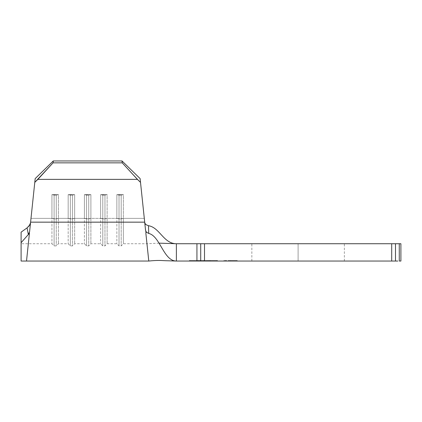 <?xml version="1.0" encoding="UTF-8"?>
<svg xmlns="http://www.w3.org/2000/svg" width="422" height="422" viewBox="0 0 422 422"><rect width="100%" height="100%" fill="white"/><g stroke="black" fill="none" stroke-linecap="round" stroke-linejoin="round"><path stroke-width="0.32" stroke-dasharray="2.11 1.58" d="M230.475 260.506L223.713 260.506L230.475 260.506L230.475 261.044L230.475 260.506L230.475 261.044L223.713 261.044L237.238 261.044L223.713 261.044L230.475 261.044L230.475 260.506L237.238 260.506L230.475 260.506M298.106 261.044L251.85 261.044L298.106 261.044L298.106 243.731L298.106 261.044L251.85 261.044L344.363 261.044L298.106 261.044L298.106 243.731L251.85 243.731L344.363 243.731L251.85 243.731L298.106 243.731L298.106 261.044L344.363 261.044L298.106 261.044M197.085 261.044L216.934 261.044L197.085 261.044L216.934 261.044L216.934 260.506L189.916 260.506L209.771 260.506L209.771 261.044L209.771 260.506L197.085 260.506L197.085 261.044L197.085 260.506L189.916 260.506L189.916 261.044L197.085 261.044L189.916 261.044L189.916 260.506L197.085 260.506L197.085 261.044L197.085 260.506L209.771 260.506L209.771 261.044L197.085 261.044L197.085 260.506L209.992 260.506L209.992 261.044L197.085 261.044L209.992 261.044L209.992 260.506L209.992 261.044L209.992 260.506L208.668 260.506L208.668 261.044L208.668 260.506L208.668 261.044L208.668 260.506L204.696 260.506L204.696 261.044L204.696 260.506L204.696 261.044L204.696 260.506L203.372 260.506L203.372 261.044L203.372 260.506L203.372 261.044L203.372 260.506L198.409 260.506L198.409 261.044L198.409 260.506L198.409 261.044L198.409 260.506L197.085 260.506L197.085 261.044L197.085 260.506L197.085 261.044L208.668 261.044L208.668 260.506L197.085 260.506L209.992 260.506L208.668 260.506L208.668 261.044L208.668 260.506L209.992 260.506L209.992 261.044L208.668 261.044L209.992 261.044L209.992 260.506L209.992 261.044L209.992 260.506L208.668 260.506L208.668 261.044L208.668 260.506L208.668 261.044L208.668 260.506L197.085 260.506L197.085 261.044L197.085 260.506L197.085 261.044L197.085 260.506L208.668 260.506L208.668 261.044L197.085 261.044M210.325 261.044L196.752 261.044L210.325 261.044L210.325 260.506L207.624 260.506L207.624 261.044L196.752 261.044L210.298 261.044L196.779 261.044L209.001 261.044L206.849 261.044L207.624 261.044L207.624 260.506L206.849 260.506L206.849 261.044L206.849 260.506L209.001 260.506L209.001 261.044L209.001 260.506L203.525 260.506L203.525 261.044L203.525 260.506L198.076 260.506L198.076 261.044L198.076 260.506L200.228 260.506L200.228 261.044L200.228 260.506L199.458 260.506L199.458 261.044L199.458 260.506L196.752 260.506L196.752 261.044L196.752 260.506L199.01 260.506L199.01 261.044L199.01 260.506L203.615 260.506L203.615 261.044L203.615 260.506L210.325 260.506L210.325 261.044L203.483 261.044L203.483 260.506L210.325 260.506L210.325 261.044L210.325 260.506L189.362 260.506L217.494 260.506L210.188 260.506L210.188 261.044L189.362 261.044L217.494 261.044L210.188 261.044L217.494 261.044L217.494 260.506L196.663 260.506L196.663 261.044L210.188 261.044L210.188 260.506L210.188 261.044L196.663 261.044L196.663 260.506L189.362 260.506L189.362 261.044L196.663 261.044L189.362 261.044L189.362 260.506L196.663 260.506L196.663 261.044L196.663 260.506L217.494 260.506L217.494 261.044L210.188 261.044L210.288 260.506L196.752 260.506L203.525 260.506L203.541 261.044L210.325 261.044M198.382 261.044L176.375 261.044L196.932 261.044L196.932 243.731L176.375 243.731L176.375 261.044C163.509 261.044 160.138 235.94 148.713 233.445L148.481 225.707L145.959 224.631L144.725 222.426L145.062 225.638L144.298 218.369L123.356 218.369L123.356 194.616L116.862 194.616L116.862 218.369L107.125 218.369L107.125 194.616L100.631 194.616L100.631 218.369L90.894 218.369L90.894 194.616L84.4 194.616L84.4 218.369L74.662 218.369L74.662 194.616L68.169 194.616L68.169 218.369L58.431 218.369L58.431 194.616L51.938 194.616L51.938 218.369L30.996 218.369L28.332 243.731L30.521 222.879L30.231 225.638L30.521 222.879L29.714 225.068L27.071 227.891L28.285 234.226L29.429 233.297L21.1 242.708L21.1 232.153L27.071 227.891L21.1 232.153L21.1 243.731L21.1 242.708L29.429 233.297L26.512 261.044L29.429 233.297L28.285 234.226L29.165 233.218L29.566 231.973L35.179 178.601L30.996 218.369L35.179 178.601L30.996 218.369L35.179 178.601L53.267 160.956L35.179 178.601L34.778 182.388L53.066 162.85L53.267 160.956L122.027 160.956L53.267 160.956L53.066 162.85L122.227 162.85L53.066 162.85L37.869 179.371L137.424 179.371L37.869 179.371L34.778 182.388L30.6 222.157L144.693 222.157L145.885 231.43L147.431 232.976L148.713 233.445C160.138 235.94 163.509 261.044 176.375 261.044L176.375 243.731C163.62 243.731 159.643 227.447 148.481 225.707C159.643 227.447 163.62 243.731 176.375 243.731C163.62 243.731 159.643 227.447 148.481 225.707L147.146 225.337L148.481 225.707L148.713 233.445L146.387 232.163L146.086 232.343L146.387 232.163L145.553 230.296L144.725 222.426L145.11 223.623L147.141 225.337L145.11 223.628L144.725 222.426L146.45 238.841M397.83 243.731L395.778 243.731L399.275 243.731L399.275 261.044L400.9 261.044L399.275 261.044L399.275 243.731L400.9 243.731L400.9 261.044L400.9 243.731L395.488 243.731L395.778 243.731L395.488 243.731L395.488 261.044L395.488 243.731L395.488 261.044L200.719 261.044L200.719 243.731L200.719 261.044L200.719 243.731L176.375 243.731M395.488 243.731L395.488 261.044L395.488 243.731L204.506 243.731L204.506 261.044L391.7 261.044L391.7 243.731L395.488 243.731L395.488 261.044L397.83 261.044M21.1 232.96L21.1 249.951M21.1 236.663L21.1 243.731L21.1 236.663M30.057 224.414L28.712 226.424L27.071 227.891L28.285 234.226L29.566 231.973L30.996 218.369L51.938 218.369L30.996 218.369L30.231 225.638L30.996 218.369L51.938 218.369L51.938 243.731L51.938 194.616L58.431 194.616L58.431 218.369L68.169 218.369L58.431 218.369L58.431 243.731L58.431 218.369L68.169 218.369L68.169 243.731L68.169 194.616L74.662 194.616L74.662 218.369L84.4 218.369L74.662 218.369L74.662 243.731L74.662 218.369L84.4 218.369L84.4 243.731L84.4 194.616L90.894 194.616L90.894 218.369L100.631 218.369L90.894 218.369L90.894 243.731L90.894 218.369L100.631 218.369L100.631 243.731L100.631 194.616L107.125 194.616L107.125 218.369L116.862 218.369L107.125 218.369L107.125 243.731L107.125 218.369L116.862 218.369L116.862 243.731L116.862 194.616L123.356 194.616L123.356 218.369L144.298 218.369L123.356 218.369L123.356 243.731L123.356 218.369L144.298 218.369L146.962 243.731L144.693 222.157L30.6 222.157L29.566 231.973L30.495 223.096M146.255 236.99L144.725 222.426M28.844 238.836L29.039 236.99M395.488 261.044L391.7 261.044L391.7 243.731L200.719 243.731L200.719 261.044L200.719 243.731L196.932 243.731L196.932 261.044L200.719 261.044L200.719 243.731L204.506 243.731L204.506 261.044L200.719 261.044M198.382 243.731L200.719 243.731M298.106 243.731L344.363 243.731L298.106 243.731M145.864 233.297L146.086 232.343L145.864 233.297L147.995 253.564M27.298 253.564L29.429 233.297M140.12 178.601L122.027 160.956L122.227 162.85L140.515 182.388L144.693 222.157L140.515 182.388L122.227 162.85L122.027 160.956L140.12 178.601L140.515 182.388L140.12 178.601M86.563 218.844L84.4 218.369L84.4 194.616L86.563 195.091L86.563 218.844L86.563 195.091L88.731 195.091L88.731 218.844L84.4 218.369L86.563 218.844L86.563 245.894L86.563 218.844L88.731 218.844L88.731 195.091L90.894 194.616L90.894 218.369L86.563 218.844L86.563 245.894L86.563 218.844L84.4 218.369L84.4 243.731L84.4 194.616L86.563 195.091L86.563 218.844L86.563 195.091L88.731 195.091L88.731 245.894L88.731 218.844L90.894 218.369L88.731 218.844L88.731 245.894L88.731 218.844L86.563 218.844M90.894 218.369L90.894 243.731L90.894 218.369L88.731 218.844L88.731 195.091L90.894 194.616L90.894 218.369M84.4 194.616L90.894 194.616L88.731 195.091L84.4 194.616L90.894 194.616L88.731 195.091L84.4 194.616M70.337 218.844L68.169 218.369L68.169 194.616L70.337 195.091L70.337 218.844L70.337 195.091L72.5 195.091L72.5 218.844L68.169 218.369L70.337 218.844L70.337 245.894L70.337 218.844L72.5 218.844L72.5 195.091L74.662 194.616L74.662 218.369L70.337 218.844L70.337 245.894L70.337 218.844L68.169 218.369L68.169 243.731L68.169 194.616L70.337 195.091L70.337 218.844L70.337 195.091L72.5 195.091L72.5 245.894L72.5 218.844L74.662 218.369L72.5 218.844L72.5 245.894L72.5 218.844L70.337 218.844M74.662 218.369L74.662 243.731L74.662 218.369L72.5 218.844L72.5 195.091L74.662 194.616L74.662 218.369M68.169 194.616L74.662 194.616L72.5 195.091L68.169 194.616L74.662 194.616L72.5 195.091L68.169 194.616M54.106 218.844L51.938 218.369L51.938 194.616L54.106 195.091L54.106 218.844L54.106 195.091L56.268 195.091L56.268 218.844L51.938 218.369L54.106 218.844L54.106 245.894L54.106 218.844L56.268 218.844L56.268 195.091L58.431 194.616L58.431 218.369L54.106 218.844L54.106 245.894L54.106 218.844L51.938 218.369L51.938 243.731L51.938 194.616L54.106 195.091L54.106 218.844L54.106 195.091L56.268 195.091L56.268 245.894L56.268 218.844L58.431 218.369L56.268 218.844L56.268 245.894L56.268 218.844L54.106 218.844M58.431 218.369L58.431 243.731L58.431 218.369L56.268 218.844L56.268 195.091L58.431 194.616L58.431 218.369M51.938 194.616L58.431 194.616L56.268 195.091L51.938 194.616L58.431 194.616L56.268 195.091L51.938 194.616M102.794 218.844L100.631 218.369L100.631 194.616L102.794 195.091L102.794 218.844L102.794 195.091L104.962 195.091L104.962 218.844L100.631 218.369L102.794 218.844L102.794 245.894L102.794 218.844L104.962 218.844L104.962 195.091L107.125 194.616L107.125 218.369L102.794 218.844L102.794 245.894L102.794 218.844L100.631 218.369L100.631 243.731L100.631 194.616L102.794 195.091L102.794 218.844L102.794 195.091L104.962 195.091L104.962 245.894L104.962 218.844L107.125 218.369L104.962 218.844L104.962 245.894L104.962 218.844L102.794 218.844M107.125 218.369L107.125 243.731L107.125 218.369L104.962 218.844L104.962 195.091L107.125 194.616L107.125 218.369M100.631 194.616L107.125 194.616L104.962 195.091L100.631 194.616L107.125 194.616L104.962 195.091L100.631 194.616M119.025 218.844L116.862 218.369L116.862 194.616L119.025 195.091L119.025 218.844L119.025 195.091L121.193 195.091L121.193 218.844L116.862 218.369L119.025 218.844L119.025 245.894L119.025 218.844L121.193 218.844L121.193 195.091L123.356 194.616L123.356 218.369L119.025 218.844L119.025 245.894L119.025 218.844L116.862 218.369L116.862 243.731L116.862 194.616L119.025 195.091L119.025 218.844L119.025 195.091L121.193 195.091L121.193 245.894L121.193 218.844L123.356 218.369L121.193 218.844L121.193 245.894L121.193 218.844L119.025 218.844M123.356 218.369L123.356 243.731L123.356 218.369L121.193 218.844L121.193 195.091L123.356 194.616L123.356 218.369M116.862 194.616L123.356 194.616L121.193 195.091L116.862 194.616L123.356 194.616L121.193 195.091L116.862 194.616M209.771 261.044L209.771 260.506L216.934 260.506L216.934 261.044L209.771 261.044M230.475 261.044L237.238 261.044L230.475 261.044M208.668 260.506L197.085 260.506L208.668 260.506M196.752 261.044L203.541 261.044L203.541 260.506L196.752 260.506L196.752 261.044L196.752 260.506L203.483 260.506L203.483 261.044L196.752 261.044M210.325 260.506L196.752 260.506L210.325 260.506M203.546 260.506L198.076 260.506L209.001 260.506L203.546 260.506L209.001 260.506L209.001 261.044L203.546 261.044L203.546 260.506L203.546 261.044L198.076 261.044L198.076 260.506L203.546 260.506M198.076 261.044L203.488 261.044L203.488 260.506L198.076 260.506L198.076 261.044L199.532 261.044L198.076 261.044M203.488 261.044L209.001 261.044L209.001 260.506L203.488 260.506L203.488 261.044L209.001 261.044L203.488 261.044M223.713 260.506L223.713 261.044M251.85 261.044L251.85 243.731M159.02 243.151L146.962 243.731L123.356 243.731L121.193 245.894L119.025 245.894L116.862 243.731L107.125 243.731L104.962 245.894L102.794 245.894L100.631 243.731L90.894 243.731L88.731 245.894L86.563 245.894L84.4 243.731L74.662 243.731L72.5 245.894L70.337 245.894L68.169 243.731L58.431 243.731L56.268 245.894L54.106 245.894L51.938 243.731L21.1 243.731M344.363 261.044L344.363 243.731M237.238 260.506L237.238 261.044"/><path stroke-width="0.63" d="M146.081 224.726L148.481 225.707L148.713 233.445C160.138 235.94 163.509 261.044 176.375 261.044L176.375 243.731L196.932 243.731L196.932 261.044L176.375 261.044L198.382 261.044M21.1 243.731L21.1 232.153L21.1 242.708L29.429 233.297L26.512 261.044L29.429 233.297L21.1 242.708L21.1 261.044L26.512 261.044L27.298 253.543L26.512 261.044L148.781 261.044L147.995 253.543L148.781 261.044C156.826 260.216 160.914 260.427 164.627 260.68L176.375 261.044C163.509 261.044 160.138 235.94 148.713 233.445L148.481 225.707C159.643 227.447 163.62 243.731 176.375 243.731L200.719 243.731L200.719 261.044L395.488 261.044L395.488 243.731L400.9 243.731L400.9 261.044L399.275 261.044L400.9 261.044L400.9 243.731L399.275 243.731L399.275 261.044L399.275 243.731L397.83 243.731M397.83 261.044L395.488 261.044L395.488 243.731L391.7 243.731L391.7 261.044L204.506 261.044L204.506 243.731L395.488 243.731M21.1 261.044L21.1 243.71M30.31 223.802L30.521 222.879L29.208 225.817L27.071 227.891L28.285 234.226L29.566 231.973L34.778 182.388L53.066 162.85L53.267 160.956L122.027 160.956L53.267 160.956L53.066 162.85L122.227 162.85L137.424 179.371L122.227 162.85L53.066 162.85L37.869 179.371L137.424 179.371L140.515 182.388L144.693 222.157L30.6 222.157L144.693 222.157L145.553 230.296L146.387 232.163L146.086 232.343L146.387 232.163L148.713 233.445L146.387 232.163L145.553 230.296L140.515 182.388L137.424 179.371L37.869 179.371L34.778 182.388L35.179 178.601L53.267 160.956L35.179 178.601L29.566 231.973L29.165 233.218L28.285 234.226L29.429 233.297L28.285 234.226L27.071 227.891L21.1 232.153L27.071 227.891L29.814 224.889M21.1 249.951L21.1 232.348M21.1 232.353L21.1 232.96M21.1 236.663L21.1 237.153M122.027 160.956L140.12 178.601L122.027 160.956L122.227 162.85L122.027 160.956M146.45 238.841L146.255 236.99M29.039 236.99L28.844 238.836M200.719 243.731L204.506 243.731L200.719 243.731L200.719 261.044L196.932 261.044L196.932 243.731L198.382 243.731M200.719 261.044L204.506 261.044L204.506 243.731L391.7 243.731L391.7 261.044L395.488 261.044M145.099 223.613L145.954 224.625M145.11 223.623L144.725 222.441M176.375 261.044L176.375 243.731L159.02 243.151M146.086 232.343L145.864 233.297L148.781 261.044L145.864 233.297L146.086 232.343M140.515 182.388L140.12 178.601L140.515 182.388M147.995 253.543L145.864 233.297M29.429 233.297L27.298 253.543M30.057 224.42L30.521 222.879"/></g></svg>

